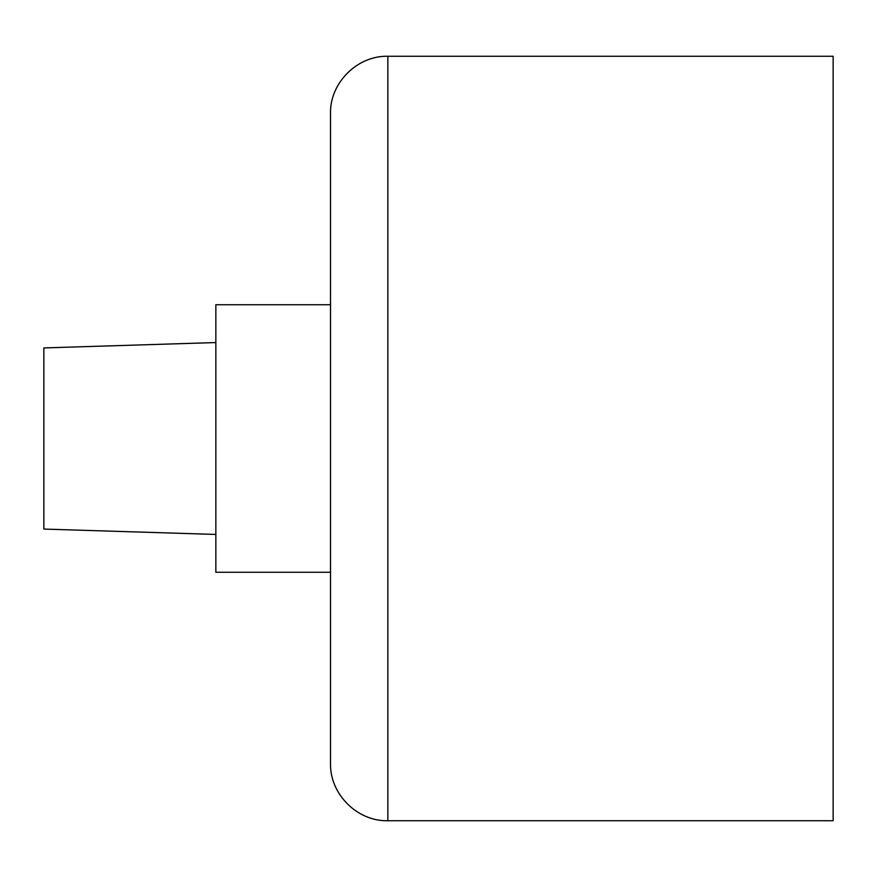 <?xml version="1.0" encoding="UTF-8"?>
<svg xmlns="http://www.w3.org/2000/svg" width="877" height="877" viewBox="0 0 877 877"><rect width="100%" height="100%" fill="white"/><g stroke="black" fill="none" stroke-linecap="round" stroke-linejoin="round"><path stroke-width="1.32" d="M215.852 342.556L43.85 347.928L43.85 529.072L215.852 534.444M330.519 572.275L215.852 572.275L215.852 304.725L330.519 304.725M387.853 56.271L833.15 56.271L833.15 820.729L387.853 820.729C357.224 821.519 329.73 794.036 330.519 763.396L330.519 113.604C329.73 82.964 357.224 55.481 387.853 56.271L387.853 820.729"/></g></svg>
